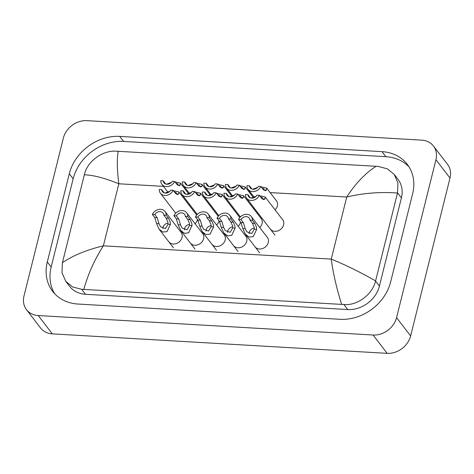 <?xml version="1.0" encoding="UTF-8"?>
<svg xmlns="http://www.w3.org/2000/svg" width="474" height="474" viewBox="0 0 474 474"><rect width="100%" height="100%" fill="white"/><g stroke="black" fill="none" stroke-linecap="round" stroke-linejoin="round"><path stroke-width="0.71" d="M263.864 190.192L264.042 188.907L262.14 188.119M261.21 186.91L266.72 188.16L266.447 190.133L265.108 190.678M265.618 190.637L263.277 189.6L260.866 186.46A7.744 6.417 -37.5 0 1 254.739 191.407A7.744 6.417 -37.5 0 1 248.139 189.387L253.898 196.888M251.848 188.936L249.437 185.796L247.007 185.654A7.744 6.417 -37.5 0 0 248.139 189.387M252.701 189.244L257.601 187.426M249.437 185.796A5.161 4.278 -37.5 0 0 250.189 187.817A5.161 4.278 -37.5 0 0 258.431 186.318L260.866 186.46M250.331 197.777L247.92 194.636A5.161 4.278 -37.5 0 0 248.672 196.657A5.161 4.278 -37.5 0 0 256.92 195.164L259.349 195.306L261.761 198.446L263.591 199.518M259.693 195.75L265.203 197L264.936 198.979L264.101 199.477M251.184 198.091L256.084 196.272M247.92 194.636L245.491 194.494A7.744 6.417 -37.5 0 0 246.622 198.227A7.744 6.417 -37.5 0 0 253.223 200.247A7.744 6.417 -37.5 0 0 259.349 195.306M262.347 199.033L262.525 197.747L260.623 196.959M241.011 219.604L243.423 222.744L245.212 228.687L246.729 231.768L251.7 233.575L254.248 229.209L254.141 227.076L252.417 223.266L250.005 220.126A5.161 4.278 -37.5 0 0 249.259 218.105A5.161 4.278 -37.5 0 0 241.011 219.604L238.576 219.462L240.988 222.602L242.789 228.545L245.319 234.168L259.634 252.814M254.277 228.101A5.161 4.278 -37.5 0 0 249.235 232.426A5.161 4.278 -37.5 0 0 249.099 233.646M238.576 219.462A7.744 6.417 -37.5 0 1 244.703 214.515A7.744 6.417 -37.5 0 1 251.303 216.535A7.744 6.417 -37.5 0 1 252.435 220.268L254.846 223.408L256.499 227.212L256.671 229.351L253.246 236.615L249.111 237.071L245.319 234.168M252.435 220.268L250.005 220.126M242.309 188.936L242.481 187.651L240.579 186.863M239.654 185.654L245.165 186.904L244.892 188.883L243.547 189.422M244.063 189.381L241.722 188.35L239.311 185.21A7.744 6.417 -37.5 0 1 233.184 190.157A7.744 6.417 -37.5 0 1 226.584 188.137L232.343 195.632M230.293 187.686L227.881 184.546L225.452 184.404A7.744 6.417 -37.5 0 0 226.584 188.137M231.146 187.994L236.046 186.175M227.881 184.546A5.161 4.278 -37.5 0 0 228.628 186.56A5.161 4.278 -37.5 0 0 236.876 185.067L239.311 185.21M220.754 187.68L220.925 186.401L219.024 185.612M218.093 184.398L223.609 185.654L223.337 187.627L221.992 188.172M222.502 188.131L220.161 187.094L217.756 183.953A7.744 6.417 -37.5 0 1 211.629 188.901A7.744 6.417 -37.5 0 1 205.029 186.88L210.788 194.381M208.738 186.43L206.326 183.29L203.891 183.148A7.744 6.417 -37.5 0 0 205.029 186.88M209.591 186.738L214.485 184.919M206.326 183.29A5.161 4.278 -37.5 0 0 207.073 185.31A5.161 4.278 -37.5 0 0 215.32 183.811L217.756 183.953M199.193 186.43L199.37 185.144L197.468 184.356M196.538 183.148L202.054 184.398L201.782 186.371L200.437 186.916M200.946 186.874L198.606 185.838L196.195 182.697A7.744 6.417 -37.5 0 1 190.068 187.645A7.744 6.417 -37.5 0 1 183.474 185.624L189.227 193.125M187.183 185.174L184.771 182.034L182.336 181.892A7.744 6.417 -37.5 0 0 183.474 185.624M188.036 185.488L192.93 183.663M184.771 182.034A5.161 4.278 -37.5 0 0 185.518 184.054A5.161 4.278 -37.5 0 0 193.765 182.561L196.195 182.697M177.637 185.174L177.815 183.888L175.913 183.106M174.983 181.892L180.493 183.148L180.227 185.121L178.882 185.66M179.391 185.624L177.051 184.587L174.639 181.447A7.744 6.417 -37.5 0 1 168.513 186.395A7.744 6.417 -37.5 0 1 161.912 184.374L167.672 191.875M165.622 183.924L163.21 180.784L160.781 180.641A7.744 6.417 -37.5 0 0 161.912 184.374M166.475 184.232L171.375 182.413M163.21 180.784A5.161 4.278 -37.5 0 0 163.963 182.798A5.161 4.278 -37.5 0 0 172.21 181.305L174.639 181.447M228.776 196.526L226.365 193.386A5.161 4.278 -37.5 0 0 227.117 195.407A5.161 4.278 -37.5 0 0 235.359 193.907L237.794 194.05L240.205 197.19L242.036 198.268M238.138 194.494L243.648 195.75L243.375 197.723L242.546 198.227M229.629 196.834L234.529 195.015M226.365 193.386L223.935 193.244A7.744 6.417 -37.5 0 0 225.067 196.977A7.744 6.417 -37.5 0 0 231.668 198.997A7.744 6.417 -37.5 0 0 237.794 194.05M240.792 197.777L240.964 196.491L239.068 195.709M207.221 195.27L204.809 192.13A5.161 4.278 -37.5 0 0 205.556 194.15A5.161 4.278 -37.5 0 0 213.804 192.651L216.239 192.794L218.65 195.934L220.991 196.971L220.475 197.012M216.577 193.244L222.093 194.494L221.82 196.467L220.991 196.971M208.074 195.578L212.974 193.759M204.809 192.13L202.38 191.988A7.744 6.417 -37.5 0 0 203.512 195.721A7.744 6.417 -37.5 0 0 210.112 197.741A7.744 6.417 -37.5 0 0 216.239 192.794M219.237 196.526L219.409 195.241L217.507 194.453M185.666 194.014L183.254 190.874A5.161 4.278 -37.5 0 0 184.001 192.894A5.161 4.278 -37.5 0 0 192.248 191.401L194.678 191.543L197.089 194.684L198.92 195.756M195.021 191.988L200.538 193.238L200.265 195.217L199.43 195.715M186.519 194.328L191.413 192.509M183.254 190.874L180.819 190.738A7.744 6.417 -37.5 0 0 181.957 194.47A7.744 6.417 -37.5 0 0 188.557 196.491A7.744 6.417 -37.5 0 0 194.678 191.543M197.676 195.27L197.854 193.984L195.952 193.196M219.456 218.348L221.862 221.488L223.657 227.431L225.174 230.518L230.145 232.325L232.693 227.958L232.586 225.825L230.862 222.01L228.45 218.869A5.161 4.278 -37.5 0 0 227.698 216.855A5.161 4.278 -37.5 0 0 219.456 218.348L217.021 218.206L219.432 221.346L221.228 227.289L223.764 232.912L238.072 251.558M232.722 226.845A5.161 4.278 -37.5 0 0 227.68 231.17A5.161 4.278 -37.5 0 0 227.544 232.396M217.021 218.206A7.744 6.417 -37.5 0 1 223.147 213.259A7.744 6.417 -37.5 0 1 229.748 215.279A7.744 6.417 -37.5 0 1 230.879 219.012L233.291 222.152L234.938 225.962L235.116 228.101L231.691 235.365L227.556 235.815L223.764 232.912M230.879 219.012L228.45 218.869M197.895 217.092L200.306 220.232L202.096 226.175L203.619 229.262L208.59 231.069L211.137 226.702L211.025 224.569L209.301 220.76L206.895 217.619A5.161 4.278 -37.5 0 0 206.143 215.599A5.161 4.278 -37.5 0 0 197.895 217.092L195.466 216.956L197.877 220.096L199.673 226.039L202.202 231.662L216.517 250.302M211.161 225.594A5.161 4.278 -37.5 0 0 206.125 229.914A5.161 4.278 -37.5 0 0 205.989 231.14M195.466 216.956A7.744 6.417 -37.5 0 1 201.592 212.008A7.744 6.417 -37.5 0 1 208.193 214.029A7.744 6.417 -37.5 0 1 209.324 217.762L211.736 220.902L213.383 224.706L213.561 226.845L210.136 234.109L206 234.565L202.202 231.662M209.324 217.762L206.895 217.619M176.34 215.842L178.751 218.982L180.541 224.925L182.063 228.006L187.029 229.813L189.576 225.446L189.47 223.313L187.745 219.503L185.334 216.363A5.161 4.278 -37.5 0 0 184.587 214.343A5.161 4.278 -37.5 0 0 176.34 215.842L173.911 215.7L176.322 218.84L178.117 224.783L180.647 230.405L194.962 249.051M189.606 224.338A5.161 4.278 -37.5 0 0 184.57 228.664A5.161 4.278 -37.5 0 0 184.427 229.884M173.911 215.7A7.744 6.417 -37.5 0 1 180.037 210.752A7.744 6.417 -37.5 0 1 186.632 212.773A7.744 6.417 -37.5 0 1 187.769 216.505L190.181 219.646L191.828 223.45L192.006 225.588L188.581 232.853L184.445 233.309L180.647 230.405M187.769 216.505L185.334 216.363M154.785 214.586L157.196 217.726L158.986 223.669L160.502 226.756L165.473 228.563L168.021 224.196L167.915 222.063L166.19 218.253L163.779 215.113A5.161 4.278 -37.5 0 0 163.032 213.093A5.161 4.278 -37.5 0 0 154.785 214.586L152.355 214.444L154.761 217.584L156.562 223.527L159.092 229.149L173.407 247.795M168.051 223.082A5.161 4.278 -37.5 0 0 163.009 227.407A5.161 4.278 -37.5 0 0 162.872 228.634M152.355 214.444A7.744 6.417 -37.5 0 1 158.476 209.496A7.744 6.417 -37.5 0 1 165.076 211.517A7.744 6.417 -37.5 0 1 166.214 215.249L168.62 218.39L170.273 222.199L170.444 224.338L167.026 231.602L162.89 232.053L159.092 229.149M166.214 215.249L163.779 215.113M164.111 192.764L161.699 189.624A5.161 4.278 -37.5 0 0 162.446 191.644A5.161 4.278 -37.5 0 0 170.693 190.145L173.123 190.287L175.534 193.428L177.365 194.506M173.466 190.732L178.976 191.988L178.71 193.961L177.874 194.464M164.964 193.072L169.858 191.253M161.699 189.624L159.264 189.482A7.744 6.417 -37.5 0 0 160.396 193.214A7.744 6.417 -37.5 0 0 166.996 195.235A7.744 6.417 -37.5 0 0 173.123 190.287M176.121 194.014L176.298 192.734L174.396 191.946M255.065 246.8A7.744 6.417 -37.5 0 0 262.389 248.619A7.744 6.417 -37.5 0 0 268.278 242.498A7.744 6.417 -37.5 0 0 267.348 237.373A7.744 6.417 -37.5 0 0 266.945 236.905M195.075 223.764A7.744 6.417 -37.5 0 0 197.391 219.823A7.744 6.417 -37.5 0 0 197.451 219.545M216.63 225.02A7.744 6.417 -37.5 0 0 218.947 221.074A7.744 6.417 -37.5 0 0 219.012 220.795M233.504 245.55A7.744 6.417 -37.5 0 0 240.833 247.369A7.744 6.417 -37.5 0 0 246.723 241.242A7.744 6.417 -37.5 0 0 245.793 236.117A7.744 6.417 -37.5 0 0 245.384 235.649M211.949 244.294A7.744 6.417 -37.5 0 0 219.278 246.113A7.744 6.417 -37.5 0 0 225.162 239.992A7.744 6.417 -37.5 0 0 224.232 234.867A7.744 6.417 -37.5 0 0 223.829 234.399M190.394 243.043A7.744 6.417 -37.5 0 0 197.723 244.857A7.744 6.417 -37.5 0 0 203.607 238.736A7.744 6.417 -37.5 0 0 202.676 233.611A7.744 6.417 -37.5 0 0 202.274 233.143M168.839 241.787A7.744 6.417 -37.5 0 0 176.168 243.606A7.744 6.417 -37.5 0 0 182.052 237.486A7.744 6.417 -37.5 0 0 181.121 232.355A7.744 6.417 -37.5 0 0 180.718 231.893M270.399 229.143A7.744 6.417 -37.5 0 0 277.728 230.962A7.744 6.417 -37.5 0 0 283.618 224.836A7.744 6.417 -37.5 0 0 282.682 219.711A7.744 6.417 -37.5 0 0 282.279 219.243M253.525 208.613A7.744 6.417 -37.5 0 0 254.111 207.979M231.97 207.357A7.744 6.417 -37.5 0 0 232.556 206.729M210.415 206.107A7.744 6.417 -37.5 0 0 211.001 205.473M188.853 204.851A7.744 6.417 -37.5 0 0 189.44 204.217M259.746 227.526A7.744 6.417 -37.5 0 0 262.057 223.586A7.744 6.417 -37.5 0 0 261.127 218.455A7.744 6.417 -37.5 0 0 260.724 217.993M238.185 226.276A7.744 6.417 -37.5 0 0 240.502 222.33A7.744 6.417 -37.5 0 0 240.567 222.051M275.08 209.869A7.744 6.417 -37.5 0 0 277.397 205.923A7.744 6.417 -37.5 0 0 276.466 200.798A7.744 6.417 -37.5 0 0 276.064 200.33M239.808 217.536A7.744 6.417 -37.5 0 0 239.571 217.205A7.744 6.417 -37.5 0 0 239.169 216.737M200.538 193.238L218.241 216.298A7.744 6.417 -37.5 0 0 218.016 215.948A7.744 6.417 -37.5 0 0 217.613 215.48M196.698 215.03A7.744 6.417 -37.5 0 0 196.461 214.698A7.744 6.417 -37.5 0 0 196.058 214.23M63.374 138.035A20.649 17.117 142.5 0 1 86.843 120.657L421.688 140.138A20.649 17.117 142.5 0 1 433.461 146.033A20.649 17.117 142.5 0 1 435.944 159.708L396.56 317.651A20.649 17.117 142.5 0 1 373.097 335.023L38.246 315.548A20.649 17.117 142.5 0 1 26.479 309.646A20.649 17.117 142.5 0 1 23.996 295.977L63.374 138.035M433.461 146.033L447.521 164.354A20.649 17.117 142.5 0 1 450.004 178.023L410.626 335.965A20.649 17.117 142.5 0 1 387.157 353.343L52.312 333.862A20.649 17.117 142.5 0 1 40.539 327.967L26.479 309.646M390.641 281.929L412.635 193.724A44.39 36.806 -37.5 0 0 407.296 164.33A44.39 36.806 -37.5 0 0 381.991 151.65L119.75 136.393A44.39 36.806 -37.5 0 0 69.299 173.751L47.305 261.962A44.39 36.806 -37.5 0 0 52.638 291.35A44.39 36.806 -37.5 0 0 77.949 304.035L340.19 319.292A44.39 36.806 -37.5 0 0 390.641 281.929M409.098 166.949A44.39 36.806 -37.5 0 0 385.854 156.687L123.613 141.43A44.39 36.806 -37.5 0 0 73.162 178.787L51.174 266.998A44.39 36.806 -37.5 0 0 54.706 293.767M341.683 304.385C336.623 288.542 333.145 273.445 331.261 259.088C345.516 264.913 360.293 272.177 375.598 280.881L375.55 281.052C372.475 294.283 357.603 305.819 343.893 304.533L81.652 289.282L72.652 286.989L65.756 281.313L69.607 286.332A27.877 23.108 -37.5 0 0 85.504 294.295L347.744 309.552A27.877 23.108 -37.5 0 0 379.419 286.089L401.413 197.883A27.877 23.108 -37.5 0 0 398.065 179.427L394.208 174.408L397.935 182.917L397.502 193.019C380.349 191.739 363.428 193.072 346.731 197.03C355.601 183.385 365.395 173.14 376.113 166.297L118.251 151.301C116.823 158.683 117.013 169.508 118.838 183.776C104.63 178.017 93.135 175.03 84.342 174.805L84.384 174.628C87.287 161.178 102.627 150.246 116.083 151.194L118.251 151.301M65.756 281.313L61.987 272.746L62.39 262.839L84.342 174.805M376.113 166.297L378.323 166.451L387.418 168.863L394.208 174.408M375.598 280.881L397.502 193.019M62.438 262.661C73.079 255.468 86.718 249.857 103.362 245.828C94.557 259.568 88.046 274.085 83.827 289.383M264.024 189.997L266.447 190.133M264.936 198.979L262.507 198.837M256.671 229.351L254.248 229.209M245.212 228.687L242.789 228.545M243.423 222.744L240.988 222.602M254.846 223.408L252.417 223.266M242.469 188.741L244.892 188.883M220.914 187.485L223.337 187.627M199.358 186.235L201.782 186.371M177.797 184.978L180.227 185.121M243.375 197.723L240.952 197.581M221.82 196.467L219.397 196.325M200.265 195.217L197.842 195.075M235.116 228.101L232.693 227.958M223.657 227.431L221.228 227.289M221.862 221.488L219.432 221.346M233.291 222.152L230.862 222.01M213.561 226.845L211.137 226.702M202.096 226.175L199.673 226.039M200.306 220.232L197.877 220.096M211.736 220.902L209.301 220.76M192.006 225.588L189.576 225.446M180.541 224.925L178.117 224.783M178.751 218.982L176.322 218.84M190.181 219.646L187.745 219.503M170.444 224.338L168.021 224.196M158.986 223.669L156.562 223.527M157.196 217.726L154.761 217.584M168.62 218.39L166.19 218.253M178.71 193.961L176.287 193.819M163.447 186.371L118.838 183.776L103.362 245.828L331.261 259.088L346.731 197.03L270.109 192.574M183.882 187.562L185.002 187.627M205.443 188.812L206.563 188.877M226.999 190.068L228.118 190.133M248.554 191.324L249.674 191.389M38.246 315.548L52.312 333.862M373.097 335.023L387.157 353.343M396.56 317.651L410.626 335.965M435.944 159.708L450.004 178.023M123.613 141.43L119.75 136.393M73.162 178.787L69.299 173.751M385.854 156.687L381.991 151.65M51.174 266.998L47.305 261.962M379.419 286.089L375.55 281.052M347.744 309.552L343.893 304.533M85.504 294.295L81.652 289.282M401.413 197.883L397.544 192.847M266.72 188.16L276.81 201.308M265.203 197L283.031 220.22M246.622 198.227L274.967 235.151M251.303 216.535L267.692 237.883M245.165 186.904L253.063 197.196M223.609 185.654L231.508 195.94M202.054 184.398L209.952 194.69M180.493 183.148L188.391 193.433M243.648 195.75L261.476 218.97M225.067 196.977L240.377 216.92M222.093 194.494L239.797 217.554M203.512 195.721L218.822 215.664M181.957 194.47L197.267 214.414M229.748 215.279L246.136 236.627M208.193 214.029L224.581 235.377M186.632 212.773L203.026 234.12M165.076 211.517L181.465 232.864M178.976 191.988L196.68 215.048M160.396 193.214L175.712 213.158"/></g></svg>
